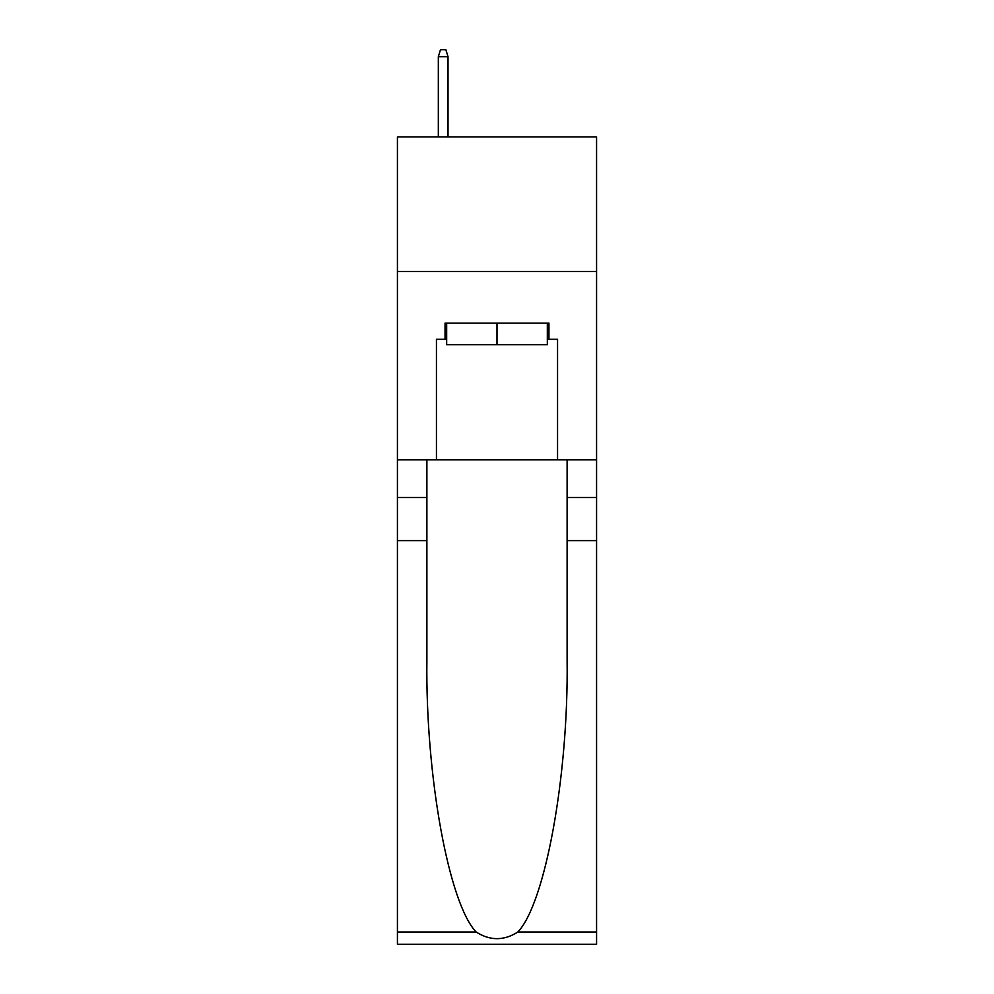 <?xml version="1.0" encoding="UTF-8"?>
<svg xmlns="http://www.w3.org/2000/svg" width="994" height="994" viewBox="0 0 994 994"><rect width="100%" height="100%" fill="white"/><g stroke="black" fill="none" stroke-linecap="round" stroke-linejoin="round"><path stroke-width="1.49" d="M596.574 271.461L596.574 136.899L397.426 136.899L397.426 271.461L596.574 271.461L596.574 459.862L557.559 459.862L557.559 339.289L548.949 339.289L548.949 323.137L445.051 323.137L445.051 339.289L446.666 339.289M547.334 323.137L547.334 344.669L446.666 344.669L446.666 323.137M497 323.137L497 344.669M517.824 932.024L596.574 932.024L596.574 944.3L397.426 944.3L397.426 540.599L426.886 540.599L426.886 660.625C425.457 775.332 448.729 903.496 476.176 932.024C490.042 940.871 503.933 940.871 517.824 932.024C545.271 903.496 568.543 775.332 567.114 660.625L567.114 459.862M567.114 540.599L596.574 540.599L596.574 459.862M397.426 540.599L397.426 271.461M426.886 459.862L426.886 540.599M596.574 932.024L596.574 540.599M397.426 459.862L436.441 459.862L436.441 339.289L445.051 339.289M436.441 459.862L557.559 459.862M547.334 339.289L548.949 339.289M448.021 136.899L448.021 56.695L438.329 56.695L438.329 136.899M438.329 56.695L440.479 49.7L445.859 49.7L448.021 56.695M567.114 497.534L596.574 497.534M426.886 497.534L397.426 497.534M397.426 932.024L476.176 932.024"/></g></svg>

